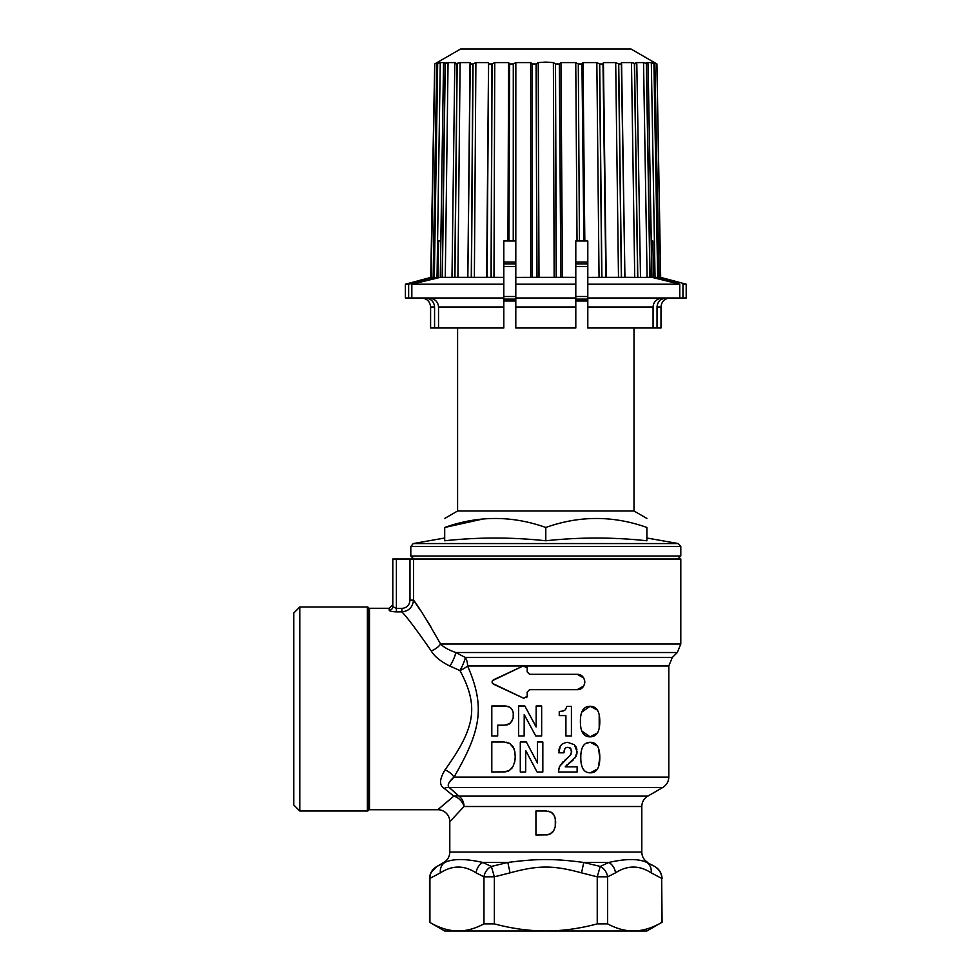 <?xml version="1.0" encoding="UTF-8"?>
<svg xmlns="http://www.w3.org/2000/svg" width="980" height="980" viewBox="0 0 980 980"><rect width="100%" height="100%" fill="white"/><g stroke="black" fill="none" stroke-linecap="round" stroke-linejoin="round"><path stroke-width="1.47" d="M492.548 683.415L523.786 698.311L527.203 696.143L527.203 692.076L529.604 689.675L577.122 689.675L583.615 686.098M526.285 665.971L523.786 665.689L492.548 680.586M492.266 681.051L492.266 682.95M523.786 698.311L493.467 684.175C491.629 682.729 491.629 681.272 493.467 679.826L523.173 665.971L467.583 665.971C485.198 706.323 481.327 730.37 453.997 777.067C448.583 781.979 446.978 785.446 449.183 787.467L458.897 796.128A12.005 10.229 -90 0 1 464.018 806.516L450.629 820.836M454.732 775.878L455.271 774.996M526.86 666.645L526.321 666.008M583.615 677.903L577.122 674.326L529.604 674.326L527.203 671.925L527.203 667.858L523.173 665.971M584.215 684.934L584.668 683.391M584.766 682.68L584.766 681.321M584.668 680.61L584.215 679.067M526.701 697.601L527.203 696.143M510.531 723.007L513.165 718.205L513.251 713.06M512.687 710.941L511.964 709.495M511.487 708.822L510.494 707.83M509 706.899L504.7 706.004L491.801 706.004L491.801 736.005L497.693 736.005L497.693 725.188L504.48 725.188L509.931 723.522M513.165 718.205L513.336 717.262M509.184 724.036L512.209 720.729M506.611 725.004L507.824 724.686M518.641 736.005L518.641 706.004L518.641 736.005L524.141 736.005L524.214 714.592L535.766 736.005L541.658 736.005L541.658 706.004L536.158 706.004L536.158 726.915L524.851 706.004L536.085 726.915M566.905 706.323L565.423 709.716L563.402 710.941L559.249 711.505L559.249 715.572L565.913 715.572L565.913 736.005L571.413 736.005L571.413 706.323L566.905 706.323L565.423 709.716M597.347 710.047L590.082 706.286L581.777 712.117M580.969 714.935L580.699 716.515M580.552 717.752L580.552 725.347M599.209 728.177L599.197 714.898M581.765 730.97L590.082 736.838L597.371 733.028M597.825 732.256L598.413 730.933M580.699 726.584L580.956 728.152M491.801 771.995L491.801 741.995L491.801 771.995L505.937 771.823M514.01 748.671L509.735 743.404L506.146 742.166M514.341 763.322L515.076 759.524M515.247 757.43L514.855 751.611L513.177 746.956L509.735 743.404L504.026 741.995L491.801 741.995M511.952 768.149L513.495 765.539M508.252 771.138L511.891 768.222M526.37 741.995L520.294 741.995L520.294 771.995L525.672 771.995L525.758 750.594L537.065 771.995L542.834 771.995L542.834 741.995L537.457 741.995L537.457 762.918L526.37 741.995L537.371 762.918M559.163 748.842L558.857 750.533M562.924 743.526L561.405 744.69M560.474 745.866L558.735 752.812L563.966 752.812L564.198 750.509M566.232 742.436L562.312 743.918L559.801 747.042M576.84 754.159L577.061 751.709L574.378 744.751L567.677 742.326L565.288 742.595M576.926 749.786L576.73 748.793M576.289 747.458L575.505 746.037M569.674 762.599L576.203 756.18M558.808 768.798L558.429 771.995L577.122 771.995L577.122 766.838L565.24 766.838L567.053 764.731M568.314 763.653L569.539 762.697M562.961 761.84L559.249 767.083M571.058 754.233L567.971 757.65M567.849 757.761L559.445 766.519L558.429 771.995M564.382 749.688L565.742 747.814L567.91 747.287L570.789 748.61L571.561 752.848M569.147 747.458L570.103 747.912M563.966 752.812L564.566 749.198L565.742 747.814L567.91 747.287M597.396 746.05L590.279 742.289L585.587 743.538M584.435 744.445L583.137 746.074M582.108 748.218L581.373 750.778M598.449 766.923L599.797 757.528L598.437 748.169M588.024 772.595L590.279 772.84L597.408 769.055M581.373 764.302L582.096 766.875M583.137 769.031L584.35 770.574M585.06 771.211L586.114 771.897M529.604 674.326L527.203 671.925M577.122 689.675C587.094 689.908 587.094 674.093 577.122 674.326M527.203 692.076L529.604 689.675M402.033 612.071L401.861 611.863C406.786 616.788 416.586 629.822 431.249 650.941C434.422 656.453 440.657 661.5 449.943 666.106L459.951 670.553A12.005 4.153 153.4 0 0 467.583 665.971A12.005 7.632 -90 0 0 465.353 657.482L672.317 657.482L668.801 665.971L526.297 665.971M449.134 782.555L453.997 777.067A12.005 6.382 -146 0 0 445.043 769.827C475.018 728.067 479.318 706.715 459.951 670.553A12.005 2.119 115.7 0 0 465.353 657.482L455.761 652.521A12.005 2.511 117 0 1 449.943 666.106M445.043 769.827C439.371 779.223 439.101 785.409 444.222 788.398L453.789 796.14L438.82 808.855M420.628 610.626L413.499 600.14C412.739 607.233 408.856 611.14 401.861 611.863L396.398 611.863C392.024 611.692 389.624 611.14 389.195 610.221L389.195 608.274L389.195 610.221A3.602 3.528 0 0 0 392.796 606.681L392.796 559.004L680.806 559.004L680.806 644.032L440.596 644.032C443.646 647.192 448.693 650.022 455.761 652.521L677.29 652.521L672.317 657.482M641.802 806.516C641.949 801.983 643.946 798.516 647.805 796.128L458.897 796.128A12.005 9.335 135.8 0 0 453.789 796.14A12.005 9.163 -133.3 0 1 464.018 806.516L641.802 806.516L641.802 852.073L449.796 852.073L449.796 821.73A12.005 12.005 46.2 0 0 437.803 809.725L369.497 809.725L369.497 608.274L389.195 608.274L392.796 604.672M457.182 794.449L449.183 787.467A12.005 7.558 129.3 0 0 444.222 788.398M446.635 802.191L451.523 798.051M430.808 626.673L427.807 621.786M431.249 650.941A12.005 6.272 150.4 0 0 440.596 644.032C427.035 620.23 418.007 605.603 413.499 600.14L413.499 559.004M396.398 611.863L396.398 608.384L392.796 606.681M413.805 559.004L410.804 556.003L680.806 556.003L677.805 559.004M545.799 540.776L545.799 527.473C579.499 515.48 613.198 515.48 646.898 527.473C646.898 515.48 646.898 515.48 646.898 527.473L646.898 540.776C613.198 537.138 579.499 537.138 545.799 540.776C512.099 537.138 478.399 537.138 444.7 540.776L444.7 527.473L482.797 519.033M545.799 527.473C512.099 515.48 478.399 515.48 444.7 527.473C444.7 515.48 444.7 515.48 444.7 527.473M444.7 518.445L457.599 510.997L633.999 510.997L646.898 518.445M515.798 300.995L503.806 300.995M587.804 300.995L575.799 300.995M515.798 272.795L515.798 269.88M575.799 270.26L575.799 272.795M587.804 262.003L575.799 262.003L575.799 240.994L575.799 328.006L515.798 328.006L515.811 240.994L515.798 262.003L503.806 262.003M582.034 63.908L583.896 240.994L581.949 63.957L578.31 63.957L579.437 240.994L587.804 240.994L587.804 277.463M513.287 63.957L513.251 240.994L508.926 240.994L509.649 63.957L513.287 63.957L515.835 62.598L530.658 62.598L532.287 63.957L536.085 63.957L538.216 62.598L545.799 62.095L553.382 62.598L555.513 63.957L556.297 277.352L532.177 277.34L532.189 63.896L532.177 277.34M581.949 63.957L583.884 240.994L584.827 240.994L583.002 62.598L596.845 62.598L599.699 63.957L601.904 277.352L587.804 277.414L587.804 328.006L657.029 328.006L657.029 306.997L660.998 306.997C661.537 301.534 664.538 298.533 670.002 298.006M575.799 240.994L579.437 240.994L578.31 63.957M575.799 277.377L560.952 277.316L559.421 63.896L560.854 277.352L559.311 63.957L560.94 62.598L575.762 62.598L578.163 63.896M560.854 277.352L556.297 277.352M532.165 277.365L515.798 277.414M575.799 284.2L515.798 284.2M575.799 298.006L515.798 298.006M513.434 63.896L513.398 240.994L515.811 240.994L515.835 62.598M503.806 277.438L503.806 240.994L508.926 240.994L509.649 63.957M438.611 240.994L440.829 240.994L438.611 240.994L437.913 277.463L430.722 277.426L434.704 63.957L437.117 62.598L438.697 62.598L436.737 63.957L440.277 62.598L444.957 62.598L443.536 63.957L448.056 62.598L455.639 62.598L454.793 63.957L460.11 62.598L470.253 62.598L470.045 63.957L472.887 63.957L475.9 62.598L488.163 62.598L488.604 63.957L491.911 63.957L494.753 62.598L508.596 62.598L509.576 63.896L508.926 240.994M488.604 63.957L487.072 277.352L503.806 277.377L503.806 328.006L434.569 328.006L434.569 306.997C434.103 301.62 431.004 298.618 425.283 298.006M487.072 277.352L440.277 277.352L443.524 63.945L440.339 277.34L411.833 284.2L411.833 298.006L408.648 298.006L408.648 284.2L414.81 282.583M428.922 298.006C434.912 298.704 438.121 301.705 438.526 306.997L438.526 328.006M428.946 278.908L434.826 277.377M503.806 241.105L503.806 243.212M677.939 282.889L656.747 277.377L653.525 277.426L652.864 240.994L651.271 240.994M660.888 277.426L686.196 284.2L682.962 284.2L682.962 298.006L587.804 298.006M666.327 298.006C660.594 298.618 657.494 301.62 657.029 306.997M679.765 298.006L679.765 284.2L651.847 277.316L648.074 63.957L646.641 62.598L651.32 62.598L654.077 63.957L657.825 277.365L656.747 277.377M662.688 298.006C656.686 298.704 653.476 301.705 653.072 306.997L653.072 328.006M583.002 62.598L581.924 63.492M658.915 277.401L660.508 277.365L656.894 63.957L660.679 277.365L659.038 277.426L654.873 63.957L652.901 62.598L656.894 63.957L630.998 49L460.6 49L434.691 63.957L430.955 277.352L405.401 284.2L408.648 284.2L434.704 277.414M559.311 63.957L555.513 63.957M603.068 63.921L605.861 277.352L603.006 63.957L599.699 63.957M603.006 63.957L603.435 62.598L615.697 62.598L618.723 63.957L621.504 277.352L601.904 277.352M605.885 277.316L603.435 62.598L606.216 277.426M624.689 263.779L621.345 62.598L631.488 62.598L636.804 63.957L640.504 277.34L636.804 63.908L635.959 62.598L643.542 62.598L648.074 63.957L651.933 277.34L640.785 277.426L624.885 277.316L621.565 63.957L618.723 63.957M621.565 63.896L621.345 62.598L621.369 63.7M657.801 277.352L658.732 277.352L654.873 63.957L654.077 63.957M470.241 63.7L467.84 277.352L470.033 63.896M486.644 277.365L488.542 63.921M431.163 277.438L434.789 63.908M436.737 63.957L433.16 277.352L436.725 63.957M434.152 277.352L437.521 63.957M434.324 277.438L437.668 63.896M434.569 306.997L430.6 306.997L430.6 328.006L434.569 328.006M405.401 284.2L405.401 298.006L408.648 298.006M452.013 277.352L454.793 63.957L451.988 277.352M503.806 284.2L411.833 284.2M503.806 298.006L411.833 298.006M442.176 277.352L445.079 63.957M442.372 277.438L445.238 63.896M454.732 277.352L457.048 63.957M454.928 277.438L457.182 63.908M471.27 277.352L472.887 63.957M471.454 277.438L473.046 63.896M491.054 277.352L491.911 63.957M491.237 277.438L492.058 63.908M536.991 277.438L536.219 63.908M536.856 277.352L536.085 63.957M532.287 63.957L532.287 277.352M555.391 63.896L556.162 277.34M686.196 284.2L686.196 298.006L682.962 298.006M660.998 306.997L660.998 328.006L657.029 328.006M653.93 63.896L657.666 277.34M679.765 284.2L587.804 284.2M650.083 277.352L646.518 63.957M637.808 277.352L634.562 63.957M624.897 277.352L621.504 277.352M599.54 63.896L601.732 277.34M618.552 63.896L621.345 277.34M634.391 63.896L637.637 277.34M646.359 63.896L649.924 277.34M369.497 608.274A1.201 1.201 0 0 1 368.455 607.674L368.407 607.6A1.201 1.201 0 0 0 367.377 607L367.377 810.999A1.201 1.201 0 0 0 368.407 810.399L368.455 607.674M369.497 809.725A1.201 1.201 0 0 0 368.455 810.325M367.377 810.999L299.794 810.999L293.804 804.997L293.804 613.002L299.794 607L367.377 607M299.794 810.999L299.794 607M549.523 811.477L548.298 811.183M553.051 813.804L552.255 813.008M554.986 817.394L554.545 816.205M555.635 823.42L555.635 821.436M555.44 819.464L553.896 814.956L551.005 812.126L546.203 810.999L535.938 810.999L535.938 834.997L547.943 834.838M555.06 827.389L555.403 825.687M552.022 832.804L552.965 831.787M549.572 834.397L553.749 830.624L555.256 826.544L555.305 818.692M449.796 852.073C449.649 856.606 447.652 860.073 443.805 862.461L436.921 866.442C432.352 869.113 429.889 873.094 429.522 878.386L429.926 878.386C429.828 873.56 432.156 869.579 436.921 866.442L444.834 862.461C452.919 858.578 465.586 858.578 482.797 862.461L491.36 866.442L507.824 862.461C537.31 858.578 554.288 858.578 583.774 862.461L600.238 866.442L608.801 862.461C626.024 858.578 638.678 858.578 646.776 862.461L654.689 866.442C659.442 869.579 661.77 873.56 661.672 878.386L662.076 922.241L646.898 931L633.35 931C642.549 930.927 651.994 928.085 661.672 922.462L661.672 878.386L651.222 872.861C639.34 865.144 627.433 865.144 615.489 872.861L607.637 876.831L607.637 923.883C616.359 928.562 624.934 930.939 633.35 931L545.799 931C562.63 930.939 579.78 928.562 597.237 923.883L607.637 923.883M436.921 866.442L431.225 872.47M494.361 923.883C511.817 928.562 528.967 930.939 545.799 931L458.248 931C466.664 930.939 475.239 928.562 483.961 923.883L494.361 923.883L494.361 876.831L510.066 872.861C538.339 865.132 553.308 865.156 581.532 872.861L597.237 876.831L597.237 923.883M443.805 862.461L444.834 862.461A12.005 10.155 66.7 0 0 440.375 872.861L429.926 878.386L429.926 922.462C439.604 928.085 449.048 930.927 458.248 931L444.7 931L429.522 922.241L429.522 878.386M440.375 872.861C452.307 865.144 464.214 865.144 476.109 872.861L483.961 876.831L483.961 923.883M491.36 866.442A12.005 9.984 120 0 0 483.961 876.831L494.361 876.831L491.36 866.442M600.238 866.442L597.237 876.831L607.637 876.831A12.005 9.984 60 0 0 600.238 866.442M652.864 865.426L647.547 862.804M546.007 834.997L550.821 833.735M513.471 715.608C513.385 709.312 510.458 706.115 504.7 706.004M524.141 736.005L524.214 714.592M524.851 706.004L518.641 706.004M580.393 721.525C580.332 731.705 583.566 736.813 590.082 736.838C596.587 736.825 599.821 731.717 599.797 721.525C599.821 711.382 596.587 706.298 590.082 706.286C583.566 706.311 580.344 711.394 580.393 721.525M503.794 771.995L509.514 770.427L513.005 766.532L514.794 761.423L515.272 756.291M525.672 771.995L525.758 750.594M574.378 744.751L567.677 742.326M575.285 757.712L577.061 751.709M565.24 766.838L573.471 759.696M571.695 751.489L570.103 755.605L564.811 760.26M564.076 751.893L564.137 750.986M580.797 757.528C580.724 767.683 583.884 772.791 590.279 772.84C596.661 772.804 599.834 767.708 599.797 757.528C599.821 747.397 596.649 742.313 590.279 742.289C583.896 742.326 580.736 747.409 580.797 757.528M453.997 777.067L668.801 777.067L668.801 665.971M668.801 777.067C668.654 781.599 666.645 785.066 662.798 787.467L449.183 787.467M413.499 600.14L409.971 600.14L409.971 559.004M401.861 611.863L401.861 608.384C406.798 607.98 409.505 605.236 409.971 600.14M396.398 559.004L396.398 608.384L401.861 608.384M646.898 538.02L678.319 543.557L680.806 546.522L410.804 546.522L410.804 556.003M678.319 543.557L413.278 543.557L410.804 546.522M503.806 299.121L515.798 299.121M515.798 266.487L503.806 266.487M503.806 296.511L515.798 296.511M575.799 296.511L587.804 296.511M587.804 266.487L575.799 266.487M575.762 62.598L577.036 240.994M560.94 62.598L562.471 277.426M575.799 306.997L515.798 306.997M530.658 62.598L530.658 277.365M508.596 62.598L507.946 240.994M494.753 62.598L493.969 277.414M503.806 263.877L515.798 263.877M575.799 263.877L587.804 263.877M596.845 62.598L599.049 277.377M437.117 62.598L437.092 63.737M440.277 62.598L437.031 277.45M503.806 306.997L438.526 306.997M448.056 62.598L445.275 277.401M460.11 62.598L457.905 277.401M475.9 62.598L474.369 277.414M538.216 62.598L539 277.414M553.382 62.598L554.153 277.365M651.32 62.598L655.044 277.401M654.481 62.598L654.505 63.737M615.697 62.598L618.49 277.377M631.488 62.598L634.734 277.377M643.542 62.598L647.106 277.377M653.072 306.997L587.804 306.997M587.804 299.121L575.799 299.121M368.407 607.6L368.407 810.399M651.222 872.861A12.005 10.155 113.3 0 0 646.776 862.461L654.689 866.442C659.246 869.113 661.708 873.094 662.076 878.386M615.489 872.861A12.005 10.155 66.7 0 0 608.801 862.461L583.774 862.461L581.532 872.861M510.066 872.861L507.824 862.461L482.797 862.461A12.005 10.155 113.3 0 0 476.109 872.861M647.805 796.128L662.798 787.467M680.806 546.522L680.806 556.003M444.7 538.02L413.278 543.557M633.999 510.997L633.999 328.006M430.6 306.997C430.061 301.534 427.072 298.533 421.596 298.006M470.008 63.921L467.803 277.352M656.918 63.957L660.643 277.352M621.602 63.921L624.934 277.328M457.599 510.997L457.599 328.006M680.806 644.032L677.29 652.521M641.802 852.073C641.949 856.606 643.946 860.073 647.805 862.461"/></g></svg>
